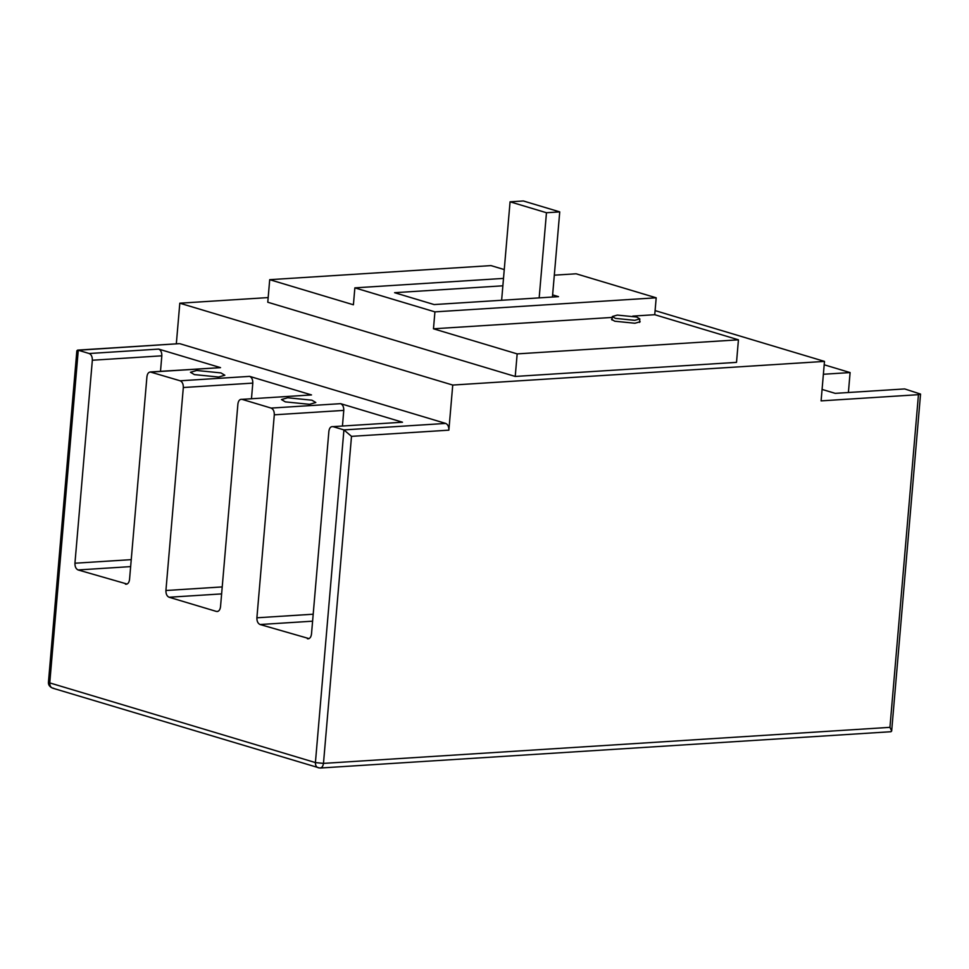 <?xml version="1.0" encoding="UTF-8"?>
<svg xmlns="http://www.w3.org/2000/svg" width="969" height="969" viewBox="0 0 969 969"><rect width="100%" height="100%" fill="white"/><g stroke="black" fill="none" stroke-linecap="round" stroke-linejoin="round"><path stroke-width="1.45" d="M196.731 370.485L220.932 372.908L224.844 375.233L218.57 377.026L194.381 374.603L190.469 372.278L196.731 370.485M309.547 404.315L315.821 402.51L311.909 400.197L287.708 397.762L281.446 399.567L285.358 401.881L309.547 404.315M617.338 315.082L612.323 316.524L615.448 318.377L634.804 320.327L639.819 318.886L636.694 317.02L617.338 315.082M612.142 318.631L611.512 319.298L614.77 321.223L634.925 323.246L640.158 321.744L639.649 320.993M504.268 269.576L490.992 265.603L269.709 279.678L353.406 304.787L354.86 287.866L434.924 311.873L433.47 328.794L517.167 353.891L515.229 376.444L736.513 362.37L738.439 339.816L654.741 314.707L656.195 297.798L576.131 273.791L554.316 275.172M221.622 593.9L169.078 597.243L216.39 611.427C218.606 611.73 219.987 610.216 220.508 606.885L237.914 403.891C238.435 400.56 239.803 399.046 242.032 399.349L311.509 394.928L242.032 399.349L271.15 408.082L340.628 403.661L402.486 422.218L333.009 426.639L343.922 429.909L315.409 762.579L49.758 682.903L78.271 350.233L77.544 350.124L179.217 343.656L78.271 350.233L89.184 353.515L158.674 349.094C160.83 350.112 161.884 352.353 161.823 355.817L92.346 360.238C92.406 356.774 91.352 354.533 89.184 353.515M130.645 566.611L78.101 569.954C75.933 568.936 74.879 566.695 74.94 563.219L92.346 360.238M78.101 569.954L127.084 584.041M169.078 597.243C166.91 596.226 165.856 593.973 165.917 590.509L183.323 387.527C183.383 384.051 182.329 381.81 180.173 380.793L150.207 371.963L220.532 367.639L151.055 372.06C148.826 371.769 147.458 373.283 146.937 376.614L129.531 579.595C129.01 582.926 127.629 584.44 125.413 584.137L126.261 584.246M217.238 611.524L218.061 611.318M342.457 425.875L343.777 410.396L274.3 414.817C274.36 411.341 273.306 409.1 271.15 408.082M274.3 414.817L256.894 617.798L313.193 614.213M312.599 621.177L260.055 624.52C257.887 623.503 256.833 621.262 256.894 617.798M260.055 624.52L309.038 638.607M402.486 422.218L333.009 426.639C330.78 426.336 329.412 427.85 328.891 431.181L311.485 634.162C310.964 637.493 309.583 639.007 307.367 638.716L308.215 638.813M180.064 343.765L445.716 423.429C447.872 424.446 448.926 426.687 448.865 430.163L351.505 436.353L323.476 763.39L889.942 727.344L918.455 394.674L920.55 394.08L904.695 388.932L835.205 393.353L822.075 389.417M220.532 367.639L158.674 349.094M311.509 394.928L249.651 376.372C251.807 377.389 252.861 379.63 252.8 383.106L183.323 387.527M268.171 297.58L179.81 303.2L452.741 385.056L824.486 361.401L821.094 400.875L918.455 394.674M824.195 364.792L850.104 372.568L823.384 374.264M850.104 372.568L848.396 392.518M179.81 303.2L176.322 343.85M452.741 385.056L448.865 430.163M824.486 361.401L655.092 310.601M269.709 279.678L267.771 302.231L515.229 376.444M517.167 353.891L738.439 339.816M433.47 328.794L612.251 317.42M632.745 316.112L654.741 314.707M251.48 398.598L252.8 383.106M160.503 371.309L161.823 355.817M340.628 403.661C342.784 404.679 343.838 406.919 343.777 410.396M503.505 278.406L354.86 287.866M434.924 311.873L656.195 297.798M502.875 285.807L394.589 292.699L434.136 304.569L558.495 296.647L552.621 294.891M510.069 201.818L546.468 212.732L559.743 211.884L523.345 200.971L510.069 201.818L501.627 300.269M546.468 212.732L539.164 297.883M559.743 211.884L552.439 297.035M77.544 350.124L76.854 350.802L48.45 682.128C48.208 684.768 49.564 686.767 52.532 688.123L319.346 767.933C321.575 768.235 322.943 766.721 323.476 763.39L315.409 762.579C315.397 765.958 316.706 767.739 319.346 767.933M320.194 768.029L890.971 731.716L891.662 731.038L889.942 727.344M445.716 423.429L343.922 429.909L351.505 436.353M180.173 380.793L249.651 376.372M165.917 590.509L222.216 586.923M74.94 563.219L131.239 559.646M53.695 688.256C51.054 688.075 49.746 686.282 49.758 682.903L48.45 682.128M612.323 316.524L612.02 320.049M639.819 318.886L639.516 322.411M920.55 394.08L891.662 731.038"/></g></svg>
